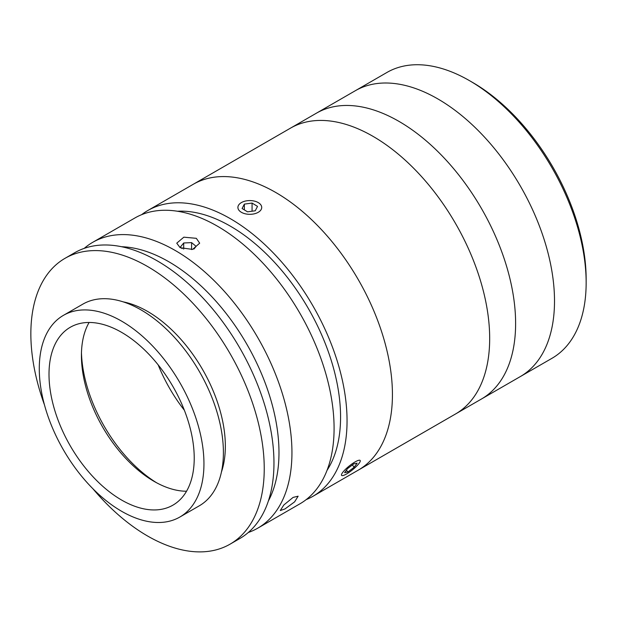 <?xml version="1.0" encoding="UTF-8"?>
<svg xmlns="http://www.w3.org/2000/svg" width="617" height="617" viewBox="0 0 617 617"><rect width="100%" height="100%" fill="white"/><g stroke="black" fill="none" stroke-linecap="round" stroke-linejoin="round"><path stroke-width="0.93" d="M472.699 82.508L469.46 80.634L472.699 82.508A160.451 92.635 60 0 1 586.15 279.015L586.15 282.756A165.032 95.28 -120 0 0 469.46 80.634A165.032 95.28 -120 0 0 469.452 80.634A165.032 95.28 -120 0 0 386.936 72.459L355.299 90.73A165.032 95.28 60 0 1 437.815 98.905A165.032 95.28 60 0 1 545.629 244.332A165.032 95.28 60 0 1 520.332 376.571L551.968 358.307A165.032 95.28 -120 0 0 586.15 282.756M372.984 136.334A165.032 95.28 60 0 1 480.797 281.761A165.032 95.28 60 0 1 455.5 413.999L520.332 376.571A165.032 95.28 60 0 0 545.629 244.332A165.032 95.28 60 0 0 437.815 98.905A165.032 95.28 60 0 0 355.299 90.73L316.405 113.189A165.032 95.28 60 0 1 398.921 121.356A165.032 95.28 60 0 1 506.734 266.791A165.032 95.28 60 0 1 481.437 399.029A165.032 95.28 60 0 0 506.734 266.791A165.032 95.28 60 0 0 398.921 121.356A165.032 95.28 60 0 0 316.405 113.189L290.468 128.159A165.032 95.28 60 0 1 372.984 136.334M293.09 497.41L298.127 496.191L294.625 501.845L284.985 508.94L280.265 510.552L283.835 504.984L293.09 497.41M84.236 248.358A165.032 95.28 60 0 1 92.735 242.319A165.032 95.28 60 0 1 175.251 250.494A165.032 95.28 60 0 1 283.064 395.921A165.032 95.28 60 0 1 257.767 528.16A165.032 95.28 60 0 1 248.289 532.502M92.735 242.319L134.876 217.986A165.032 95.28 60 0 1 217.392 226.161A165.032 95.28 60 0 1 325.205 371.588A165.032 95.28 60 0 1 299.908 503.834L257.767 528.16M196.322 238.324L199.677 243.167L192.604 249.399L180.118 247.687L176.755 243.167L183.827 237.175L196.322 238.324M268.387 500.942A155.862 89.989 -120 0 0 168.773 261.724A155.862 89.989 -120 0 0 121.618 246.731M177.441 211.238A155.862 89.989 60 0 1 230.357 226.161A155.862 89.989 60 0 1 327.033 470.347M141.617 214.685A165.032 95.28 60 0 1 147.841 210.505A165.032 95.28 60 0 1 230.357 218.68A165.032 95.28 60 0 1 338.17 364.107A165.032 95.28 60 0 1 312.873 496.346A165.032 95.28 60 0 1 306.132 499.647M275.737 192.473A165.032 95.28 60 0 1 383.55 337.908A165.032 95.28 60 0 1 358.253 470.146L455.5 413.999A165.032 95.28 60 0 0 432.872 190.005A165.032 95.28 60 0 0 290.468 128.159L193.221 184.306A165.032 95.28 60 0 1 275.737 192.473M221.441 471.997A110.019 63.52 -120 0 0 225.344 446.153A110.019 63.52 -120 0 0 123.215 301.867M92.828 488.656A165.032 95.28 -120 0 0 230.064 544.163L239.789 538.548A165.032 95.28 -120 0 0 273.963 462.997A165.032 95.28 -120 0 0 201.929 296.916A165.032 95.28 -120 0 0 74.757 252.7L65.032 258.315A165.032 95.28 -120 0 0 30.85 333.866A165.032 95.28 -120 0 0 44.478 404.914M230.064 544.163A165.032 95.28 -120 0 0 264.238 468.612A165.032 95.28 -120 0 0 192.203 302.531A165.032 95.28 -120 0 0 65.032 258.315M179.832 517.046L199.283 505.817A116.436 67.23 -120 0 0 223.4 452.516A116.436 67.23 -120 0 0 172.567 335.339A116.436 67.23 -120 0 0 82.84 304.142L63.397 315.372A116.436 67.23 -120 0 0 39.28 368.673A116.436 67.23 -120 0 0 90.105 485.857A116.436 67.23 -120 0 0 179.832 517.046A116.436 67.23 -120 0 0 203.949 463.745A116.436 67.23 -120 0 0 153.124 346.561A116.436 67.23 -120 0 0 63.397 315.372M194.224 458.13A102.684 59.286 -120 0 0 149.399 354.79A102.684 59.286 -120 0 0 70.269 327.28A102.684 59.286 -120 0 0 49.005 374.288A102.684 59.286 -120 0 0 93.823 477.627A102.684 59.286 -120 0 0 172.953 505.138A102.684 59.286 -120 0 0 194.224 458.13M89.103 322.467A102.684 59.286 -120 0 0 81.421 355.569A102.684 59.286 -120 0 0 154.026 481.337A102.684 59.286 -120 0 0 186.542 491.232M81.459 352.654A110.019 63.52 -120 0 0 156.579 482.756M158.176 364.878A110.019 63.52 -120 0 0 184.344 410.205M193.939 249.044L196.121 246.368L191.594 242.604L183.696 242.99L180.318 247.132L182.108 248.62M191.594 249.584L191.594 242.604M183.696 249.129L183.696 242.99M246.414 214.037A11.908 6.88 0 0 0 260.042 210.968A11.908 6.88 0 0 0 258.23 202.584A11.908 6.88 0 0 0 253.201 200.857A11.908 6.88 0 0 0 241.386 202.584A11.908 6.88 0 0 0 246.414 214.037M242.095 208.515L247.548 211.839L255.261 210.775L257.52 206.387L252.068 203.062L244.355 204.119L242.095 208.515M252.068 211.215L252.068 203.062M244.355 209.888L244.355 204.119M341.456 475.044A11.908 2.514 141.2 0 0 342.15 475.63A11.908 2.514 141.2 0 0 352.446 469.876A11.908 2.514 141.2 0 0 360.274 461.053A11.908 2.514 141.2 0 0 360.282 460.791A11.908 2.514 141.2 0 0 350.564 464.963A11.908 2.514 141.2 0 0 341.456 475.044M354.181 467.246L357.135 463.174L353.826 463.845L347.556 468.588L344.602 472.668L347.911 471.997L354.181 467.246L352.346 464.963M346.43 470.146L347.911 471.997M147.841 210.505L193.221 184.306A165.032 95.28 60 0 1 335.625 246.152A165.032 95.28 60 0 1 358.253 470.146L312.873 496.346"/></g></svg>
